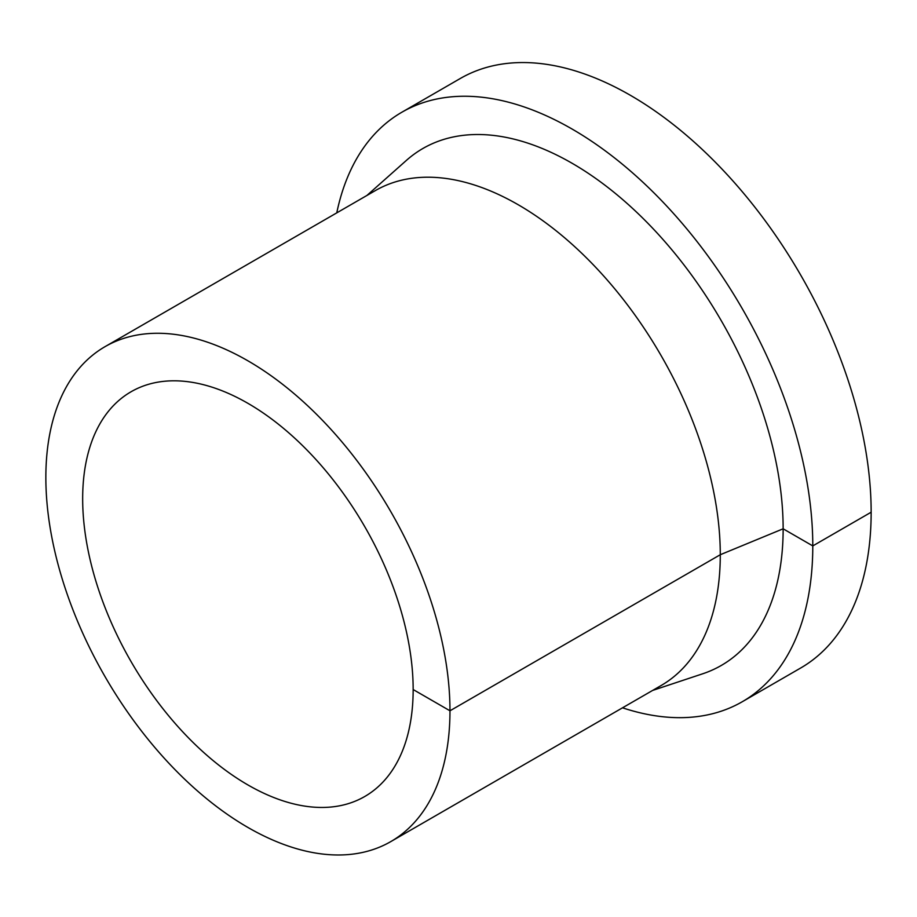<?xml version="1.0" encoding="UTF-8"?>
<svg xmlns="http://www.w3.org/2000/svg" width="917" height="917" viewBox="0 0 917 917"><rect width="100%" height="100%" fill="white"/><g stroke="black" fill="none" stroke-linecap="round" stroke-linejoin="round"><path stroke-width="1.38" d="M622.517 707.809A340.367 196.513 -120 0 0 742.289 701.723A340.367 196.513 -120 0 0 812.783 545.913A340.367 196.513 -120 0 0 664.206 203.379A340.367 196.513 -120 0 0 401.921 112.195A340.367 196.513 -120 0 0 336.768 212.87M742.289 701.723L800.656 668.023A340.367 196.513 -120 0 0 871.15 512.213A340.367 196.513 -120 0 0 722.573 169.679A340.367 196.513 -120 0 0 460.288 78.495L401.921 112.195M652.652 690.421L702.697 673.789A298.461 172.316 -120 0 0 783.141 528.8A298.461 172.316 -120 0 0 641.212 216.607A298.461 172.316 -120 0 0 406.334 160.452L366.892 195.481M390.791 841.6L661.1 685.538A285.76 164.98 -120 0 0 720.281 554.728A285.76 164.98 -120 0 0 595.546 267.156A285.76 164.98 -120 0 0 375.34 190.598L105.031 346.66A285.76 164.98 -120 0 0 105.031 676.62A285.76 164.98 -120 0 0 390.791 841.6A285.76 164.98 -120 0 0 449.972 710.79A285.76 164.98 -120 0 0 325.237 423.218A285.76 164.98 -120 0 0 105.031 346.66M413.154 689.538A233.686 134.914 -120 0 0 311.15 454.362A233.686 134.914 -120 0 0 131.074 391.754A233.686 134.914 -120 0 0 131.062 661.593A233.686 134.914 -120 0 0 364.748 796.506A233.686 134.914 -120 0 0 413.154 689.538L449.972 710.79L720.281 554.728L783.141 528.8L812.783 545.913L871.15 512.213"/></g></svg>
